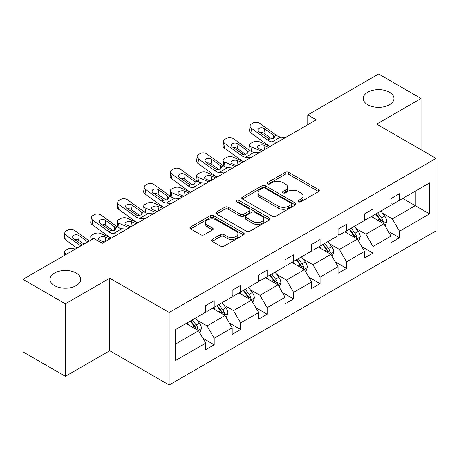 <?xml version="1.0" encoding="UTF-8"?>
<svg xmlns="http://www.w3.org/2000/svg" width="459" height="459" viewBox="0 0 459 459"><rect width="100%" height="100%" fill="white"/><g stroke="black" fill="none" stroke-linecap="round" stroke-linejoin="round"><path stroke-width="0.69" d="M76.234 273.071A15.359 8.864 0 0 0 59.492 271.149A15.359 8.864 0 0 0 50.014 279.342A15.359 8.864 0 0 0 54.512 285.613A15.359 8.864 0 0 0 71.248 287.535A15.359 8.864 0 0 0 80.732 279.342A15.359 8.864 0 0 0 76.234 273.071M389.473 92.225A15.359 8.864 0 0 0 372.737 90.303A15.359 8.864 0 0 0 363.253 98.496A15.359 8.864 0 0 0 367.751 104.761A15.359 8.864 0 0 0 384.487 106.683A15.359 8.864 0 0 0 393.971 98.496A15.359 8.864 0 0 0 389.473 92.225M298.568 201.776A1.647 0.952 0 0 0 300.897 201.776L318.598 191.564A2.358 1.36 0 0 0 319.286 190.6A2.358 1.36 0 0 0 318.598 189.636L288.613 172.332A2.358 1.36 0 0 0 285.286 172.332L267.586 182.544A1.647 0.952 0 0 0 267.104 183.221A1.647 0.952 0 0 0 267.586 183.893A1.647 0.952 0 0 0 269.921 183.893L272.21 182.573A7.539 4.349 0 0 1 282.87 182.573L285.366 184.013A7.539 4.349 0 0 1 287.575 187.088A7.539 4.349 0 0 1 285.366 190.169L283.077 191.489A1.647 0.952 0 0 0 282.595 192.16A1.647 0.952 0 0 0 283.077 192.837A1.647 0.952 0 0 0 285.412 192.837L287.701 191.512A7.539 4.349 0 0 1 298.361 191.512L300.857 192.958A7.539 4.349 0 0 1 303.066 196.033A7.539 4.349 0 0 1 300.857 199.108L298.568 200.434A1.647 0.952 0 0 0 298.086 201.105A1.647 0.952 0 0 0 298.568 201.776L298.568 200.434M212.167 239.449A2.358 1.36 0 0 0 211.473 240.413A2.358 1.36 0 0 0 212.167 241.371L220.578 246.231A2.358 1.36 0 0 0 223.906 246.231L243.563 234.882A2.358 1.36 0 0 0 244.251 233.918A2.358 1.36 0 0 0 243.563 232.96L213.578 215.65A2.358 1.36 0 0 0 210.251 215.65L190.594 226.998A2.358 1.36 0 0 0 189.906 227.957A2.358 1.36 0 0 0 190.594 228.921L200.755 234.784A2.358 1.36 0 0 0 204.089 234.784L212.5 229.93A2.358 1.36 0 0 0 213.188 228.966A2.358 1.36 0 0 0 212.5 228.008L207.462 225.099A6.3 3.638 0 0 1 205.615 222.523A6.3 3.638 0 0 1 209.505 219.167A6.3 3.638 0 0 1 216.373 219.953L236.11 231.347A6.3 3.638 0 0 1 237.951 233.918A6.3 3.638 0 0 1 234.061 237.28A6.3 3.638 0 0 1 227.199 236.494L223.906 234.595A2.358 1.36 0 0 0 220.578 234.595L212.167 239.449L212.167 241.371M109.747 278.211L65.373 303.829L22.95 279.342L22.95 351.835L65.373 376.328L109.747 350.71L169.136 384.998L169.136 312.504L109.747 278.211L109.747 350.71M421.035 149.732L421.035 98.496L376.661 124.114L436.05 158.401L169.136 312.504M421.035 98.496L378.612 74.002L307.765 114.905L307.765 124.699M22.95 279.342L93.797 238.439L102.277 243.339L316.251 119.799L307.765 114.905M272.376 216.321A2.358 1.36 0 0 0 275.71 216.321L295.361 204.978A2.358 1.36 0 0 0 296.049 204.014A2.358 1.36 0 0 0 295.361 203.05L265.382 185.746A2.358 1.36 0 0 0 262.049 185.746L242.398 197.089A2.358 1.36 0 0 0 241.704 198.053A2.358 1.36 0 0 0 242.398 199.017L272.376 216.321M237.309 202.138A1.647 0.952 0 0 1 238.984 202.367L238.984 200.411L269.462 218.008A2.358 1.36 0 0 1 270.15 218.966A2.358 1.36 0 0 1 269.462 219.93L249.805 231.279A2.358 1.36 0 0 1 246.477 231.279L216.499 213.969L216.499 212.047A2.358 1.36 0 0 0 215.805 213.005A2.358 1.36 0 0 0 216.499 213.969M216.499 212.047L224.91 207.187A2.358 1.36 0 0 1 228.238 207.187L240.396 214.21A2.358 1.36 0 0 0 243.729 214.21L249.306 210.985A2.358 1.36 0 0 0 250 210.027A2.358 1.36 0 0 0 249.306 209.063L236.649 201.753A1.647 0.952 0 0 1 236.167 201.082A1.647 0.952 0 0 1 237.183 200.204A1.647 0.952 0 0 1 238.984 200.411M65.373 303.829L65.373 376.328M175.665 329.499L205.701 312.16L205.701 305.596L214.187 300.697L214.187 307.26L232.174 296.875L232.174 290.312L240.659 285.412L240.659 291.976L258.641 281.596L258.641 275.027L267.127 270.133L267.127 276.697L285.114 266.312L285.114 259.748L293.599 254.848L293.599 261.412L311.586 251.027L311.586 244.463L320.072 239.564L320.072 246.127L338.059 235.742L338.059 229.179L346.539 224.285L346.539 230.848L364.526 220.463L364.526 213.9L373.012 209L373.012 215.564L390.999 205.179L390.999 198.615L399.485 193.715L399.485 200.279L429.515 182.94L429.515 213.9L399.485 231.238L399.485 237.802L390.999 242.702L390.999 236.138L373.012 246.523L373.012 253.087L364.526 257.987L364.526 251.423L346.539 261.802L346.539 268.372L338.059 273.266L338.059 266.702L320.072 277.087L320.072 283.651L311.586 288.55L311.586 281.987L293.599 292.372L293.599 298.935L285.114 303.835L285.114 297.271L267.127 307.656L267.127 314.22L258.641 319.114L258.641 312.55L240.659 322.935L240.659 329.499L232.174 334.399L232.174 327.835L214.187 338.22L214.187 344.784L205.701 349.683L205.701 343.12L175.665 360.458L175.665 329.499M169.136 384.998L436.05 230.894L436.05 158.401M212.488 308.241L225.048 315.494L207.061 325.873L197.238 320.204M207.061 325.873L214.187 338.22M225.048 315.494L232.174 327.835M205.701 310.594L207.061 311.374L214.187 307.26M238.961 292.957L251.515 300.209L233.528 310.594L223.711 304.919M233.528 310.594L240.659 322.935M251.515 300.209L258.641 312.55M232.174 295.309L233.528 296.095L240.659 291.976M265.428 277.678L277.988 284.924L260.001 295.309L250.178 289.64M260.001 295.309L267.127 307.656M277.988 284.924L285.114 297.271M258.641 280.024L260.001 280.81L267.127 276.697M291.901 262.393L304.46 269.64L286.473 280.024L276.651 274.356M286.473 280.024L293.599 292.372M304.46 269.64L311.586 281.987M285.114 264.745L286.473 265.526L293.599 261.412M318.374 247.108L330.928 254.361L312.94 264.745L303.124 259.071M312.94 264.745L320.072 277.087M330.928 254.361L338.059 266.702M311.586 249.461L312.94 250.247L320.072 246.127M344.841 231.829L357.4 239.076L339.413 249.461L329.591 243.792M339.413 249.461L346.539 261.802M357.4 239.076L364.526 251.423M338.059 234.176L339.413 234.962L346.539 230.848M371.314 216.545L383.873 223.791L365.886 234.176L356.064 228.507M365.886 234.176L373.012 246.523M383.873 223.791L390.999 236.138M364.526 218.897L365.886 219.677L373.012 215.564M402.704 198.42L415.263 205.672L392.353 218.897L382.536 213.223M392.353 218.897L399.485 231.238M429.515 213.9L415.263 205.672L415.263 191.168L429.515 182.94M390.999 203.612L392.353 204.398L399.485 200.279M175.665 343.998L198.575 330.773L186.015 323.526M198.575 330.773L205.701 343.12M388.199 231.29L399.485 237.802M361.726 246.569L373.012 253.087M335.259 261.854L346.539 268.372M308.787 277.138L320.072 283.651M282.314 292.417L293.599 298.935M255.847 307.702L267.127 314.22M229.374 322.987L240.659 329.499M202.901 338.266L214.187 344.784M299.228 202.012L300.857 201.071A7.539 4.349 0 0 0 303.066 197.99L303.066 196.033M287.575 187.088L287.575 189.051A7.539 4.349 0 0 1 285.366 192.126L283.737 193.067M318.563 191.581L288.613 174.288A2.358 1.36 0 0 0 285.286 174.288L268.245 184.128M295.332 204.995L265.382 187.702A2.358 1.36 0 0 0 262.049 187.702L242.427 199.034M291.195 204.685A1.647 0.952 0 0 0 291.677 204.014A1.647 0.952 0 0 0 291.195 203.343L264.883 188.15A1.647 0.952 0 0 0 262.548 188.15L260.133 189.544A7.539 4.349 0 0 0 257.929 192.619A7.539 4.349 0 0 0 260.133 195.695L278.12 206.08A7.539 4.349 0 0 0 288.78 206.08L291.195 204.685L291.195 206.648A1.647 0.952 0 0 0 291.677 205.976L291.677 204.014M257.929 192.619L257.929 194.582A7.539 4.349 0 0 0 260.133 197.657L260.133 195.695M291.195 206.648L288.78 208.042A7.539 4.349 0 0 1 278.12 208.042L260.133 197.657M216.528 213.986L224.91 209.149L224.91 207.187M250 210.027L250 211.983A2.358 1.36 0 0 1 249.306 212.947L243.729 216.166A2.358 1.36 0 0 1 240.396 216.166L228.238 209.149A2.358 1.36 0 0 0 224.91 209.149M238.984 202.367L269.427 219.947M253.012 221.49A6.3 3.638 0 0 0 259.88 222.282A6.3 3.638 0 0 0 263.77 218.92A6.3 3.638 0 0 0 261.923 216.35L254.969 212.333A2.358 1.36 0 0 0 251.641 212.333L246.058 215.552A2.358 1.36 0 0 0 245.37 216.516A2.358 1.36 0 0 0 246.058 217.474L253.012 221.49L253.012 223.453A6.3 3.638 0 0 0 259.88 224.239A6.3 3.638 0 0 0 263.77 220.877L263.77 218.92M245.37 216.516L245.37 218.473A2.358 1.36 0 0 0 246.058 219.436L246.058 217.474M253.012 223.453L246.058 219.436M237.951 233.918L237.951 235.88A6.3 3.638 0 0 1 234.061 239.242A6.3 3.638 0 0 1 227.199 238.451L223.906 236.551A2.358 1.36 0 0 0 220.578 236.551L212.196 241.394M205.615 222.523L205.615 224.485A6.3 3.638 0 0 0 207.462 227.056L207.462 225.099M212.465 229.948L207.462 227.056M243.528 234.899L213.578 217.612A2.358 1.36 0 0 0 210.251 217.612L190.628 228.938M385.164 226.029L386.719 221.519A6.357 3.672 -120 0 0 384.694 216.103L380.884 211.02M270.144 146.421L259.433 141.797A4.802 2.404 -5.9 0 0 252.668 142.301L250.975 143.283A4.802 2.404 -5.9 0 0 249.564 145.228A4.802 2.404 -5.9 0 0 250.947 146.696L251.446 151.522M374.051 218.123L372.398 215.919M261.659 151.321L250.947 146.696M382.932 223.252L383.288 221.789A6.357 3.672 -120 0 0 381.469 217.968L377.659 212.878M376.064 213.802L380.259 219.396A3.242 1.87 60 0 1 380.85 220.383L383.288 221.789M268.618 147.299L263.965 145.296A3.838 1.922 174.1 0 0 258.555 145.698A3.838 1.922 174.1 0 0 257.43 147.253A3.838 1.922 174.1 0 0 258.537 148.429L263.191 150.437M250.224 150.822A4.802 2.404 174.1 0 1 250.098 150.397L249.564 145.228M263.609 150.191A3.838 1.922 -5.9 0 0 262.353 150.076M375.623 214.055L379.432 219.144A6.357 3.672 60 0 1 381.016 222.145M277.167 142.365L272.112 141.929A11.997 6.925 60 0 1 267.729 140.104L251.48 128.354L250.947 132.903A4.802 3.098 -173.3 0 1 249.576 130.39L250.103 125.835A4.802 3.098 6.7 0 0 251.48 128.354M270.173 146.404A17.999 10.391 60 0 1 267.195 144.66L250.947 132.903M285.653 137.465L280.598 137.034A11.997 6.925 60 0 1 276.209 135.204L259.96 123.454A4.802 3.098 6.7 0 0 253.202 122.978L251.503 123.959A4.802 3.098 6.7 0 0 250.103 125.835M273.57 138.498L273.432 135.181L274.568 136.954L273.449 138.572L269.553 139.048L259.065 131.853A3.838 2.479 -173.3 0 1 257.969 129.84A3.838 2.479 -173.3 0 1 259.088 128.336A3.838 2.479 -173.3 0 1 264.499 128.721L263.965 133.271L272.026 139.106M263.965 133.271A3.838 2.479 6.7 0 0 259.863 132.427M273.432 135.181L264.499 128.721M358.691 241.308L360.252 236.804A6.357 3.672 -120 0 0 358.221 231.388L354.411 226.304M243.677 161.7L232.96 157.081A4.802 2.404 -5.9 0 0 226.201 157.586L224.503 158.567A4.802 2.404 -5.9 0 0 223.097 160.512A4.802 2.404 -5.9 0 0 224.474 161.981L224.973 166.806M347.578 233.407L345.925 231.198M235.192 166.6L224.474 161.981M356.459 238.537L356.815 237.073A6.357 3.672 -120 0 0 354.996 233.252L351.187 228.163M349.597 229.081L353.786 234.681A3.242 1.87 60 0 1 354.377 235.662L356.815 237.073M242.145 162.584L237.492 160.575A3.838 1.922 174.1 0 0 232.088 160.983A3.838 1.922 174.1 0 0 230.957 162.538A3.838 1.922 174.1 0 0 232.065 163.714L236.718 165.722M223.751 166.106A4.802 2.404 174.1 0 1 223.625 165.676L223.097 160.512M237.137 165.475A3.838 1.922 -5.9 0 0 235.886 165.36M349.15 229.339L352.96 234.423A6.357 3.672 60 0 1 354.543 237.429M332.218 256.592L333.779 252.089A6.357 3.672 -120 0 0 331.748 246.672L327.938 241.583M217.205 176.985L206.487 172.36A4.802 2.404 -5.9 0 0 199.728 172.871L198.03 173.852A4.802 2.404 -5.9 0 0 196.624 175.791A4.802 2.404 -5.9 0 0 198.007 177.26L198.5 182.085M321.111 248.686L319.458 246.483M208.719 181.884L198.007 177.26M329.992 253.816L330.348 252.358A6.357 3.672 -120 0 0 328.524 248.531L324.714 243.448M323.125 244.366L327.319 249.966A3.242 1.87 60 0 1 327.904 250.947L330.348 252.358M215.678 177.868L211.025 175.86A3.838 1.922 174.1 0 0 205.615 176.267A3.838 1.922 174.1 0 0 204.49 177.822A3.838 1.922 174.1 0 0 205.592 178.993L210.245 181.001M197.278 181.385A4.802 2.404 174.1 0 1 197.158 180.961L196.624 175.791M210.67 180.76A3.838 1.922 -5.9 0 0 209.413 180.645M322.683 244.624L326.492 249.707A6.357 3.672 60 0 1 328.076 252.708M250.7 157.649L245.645 157.213A11.997 6.925 60 0 1 241.256 155.389L225.008 143.638L224.474 148.188A4.802 3.098 -173.3 0 1 223.103 145.669L223.636 141.12A4.802 3.098 6.7 0 0 225.008 143.638M243.7 161.688A17.999 10.391 60 0 1 240.723 159.939L224.474 148.188M259.186 152.749L254.125 152.313A11.997 6.925 60 0 1 249.742 150.489L233.493 138.738A4.802 3.098 6.7 0 0 226.729 138.262L225.036 139.243A4.802 3.098 6.7 0 0 223.636 141.12M247.097 153.782L246.965 150.466L248.095 152.239L246.976 153.857L243.086 154.333L232.598 147.138A3.838 2.479 -173.3 0 1 231.497 145.124A3.838 2.479 -173.3 0 1 232.615 143.621A3.838 2.479 -173.3 0 1 238.026 144L237.492 148.555L245.559 154.385M237.492 148.555A3.838 2.479 6.7 0 0 233.39 147.712M246.965 150.466L238.026 144M224.227 172.928L219.172 172.498A11.997 6.925 60 0 1 214.783 170.668L198.535 158.917L198.007 163.473A4.802 3.098 -173.3 0 1 196.63 160.954L197.163 156.404A4.802 3.098 6.7 0 0 198.535 158.917M217.227 176.973A17.999 10.391 60 0 1 214.255 175.223L198.007 163.473M232.713 168.034L227.658 167.598A11.997 6.925 60 0 1 223.269 165.774L207.02 154.017A4.802 3.098 6.7 0 0 200.262 153.547L198.563 154.522A4.802 3.098 6.7 0 0 197.163 156.404M220.63 169.067L220.492 165.751L221.628 167.518L220.504 169.142L216.614 169.612L206.125 162.417A3.838 2.479 -173.3 0 1 205.024 160.409A3.838 2.479 -173.3 0 1 206.148 158.906A3.838 2.479 -173.3 0 1 211.553 159.284L211.025 163.84L219.086 169.669M211.025 163.84A3.838 2.479 6.7 0 0 206.917 162.997M220.492 165.751L211.553 159.284M305.746 271.877L307.306 267.368A6.357 3.672 -120 0 0 305.281 261.951L301.471 256.868M190.732 192.269L180.02 187.645A4.802 2.404 -5.9 0 0 173.255 188.15L171.563 189.131A4.802 2.404 -5.9 0 0 170.151 191.076A4.802 2.404 -5.9 0 0 171.534 192.545L172.033 197.37M294.638 263.971L292.985 261.768M182.246 197.169L171.534 192.545M303.519 269.1L303.875 267.643A6.357 3.672 -120 0 0 302.056 263.816L298.247 258.733M296.652 259.651L300.846 265.245A3.242 1.87 60 0 1 301.437 266.231L303.875 267.643M189.206 193.153L184.552 191.145A3.838 1.922 174.1 0 0 179.142 191.546A3.838 1.922 174.1 0 0 178.017 193.101A3.838 1.922 174.1 0 0 179.119 194.277L183.778 196.286M170.811 196.67A4.802 2.404 174.1 0 1 170.685 196.245L170.151 191.076M184.197 196.045A3.838 1.922 -5.9 0 0 182.94 195.924M296.21 259.903L300.02 264.992A6.357 3.672 60 0 1 301.603 267.993M197.754 188.213L192.7 187.783A11.997 6.925 60 0 1 188.316 185.952L172.068 174.202L171.534 178.752A4.802 3.098 -173.3 0 1 170.163 176.239L170.691 171.683A4.802 3.098 6.7 0 0 172.068 174.202M190.76 192.252A17.999 10.391 60 0 1 187.783 190.508L171.534 178.752M206.24 183.313L201.185 182.883A11.997 6.925 60 0 1 196.796 181.053L180.548 169.302A4.802 3.098 6.7 0 0 173.789 168.826L172.091 169.807A4.802 3.098 6.7 0 0 170.691 171.683M194.157 184.346L194.019 181.03L195.155 182.802L194.037 184.42L190.141 184.897L179.653 177.702A3.838 2.479 -173.3 0 1 178.557 175.688A3.838 2.479 -173.3 0 1 179.676 174.185A3.838 2.479 -173.3 0 1 185.086 174.569L184.552 179.119L192.614 184.954M184.552 179.119A3.838 2.479 6.7 0 0 180.45 178.276M194.019 181.03L185.086 174.569M279.279 287.156L280.839 282.652A6.357 3.672 -120 0 0 278.808 277.236L274.998 272.153M164.259 207.554L153.547 202.93A4.802 2.404 -5.9 0 0 146.788 203.435L145.09 204.416A4.802 2.404 -5.9 0 0 143.684 206.361A4.802 2.404 -5.9 0 0 145.061 207.829L145.56 212.655M268.165 279.256L266.513 277.052M155.779 212.448L145.061 207.829M277.047 284.385L277.402 282.922A6.357 3.672 -120 0 0 275.584 279.101L271.774 274.012M270.179 274.935L274.373 280.529A3.242 1.87 60 0 1 274.964 281.516L277.402 282.922M162.733 208.432L158.08 206.424A3.838 1.922 174.1 0 0 152.675 206.831A3.838 1.922 174.1 0 0 151.545 208.386A3.838 1.922 174.1 0 0 152.652 209.562L157.305 211.57M144.338 211.955A4.802 2.404 174.1 0 1 144.212 211.524L143.684 206.361M157.724 211.324A3.838 1.922 -5.9 0 0 156.473 211.209M269.737 275.188L273.547 280.271A6.357 3.672 60 0 1 275.13 283.278M171.287 203.498L166.233 203.062A11.997 6.925 60 0 1 161.843 201.237L145.595 189.487L145.061 194.037A4.802 3.098 -173.3 0 1 143.69 191.523L144.224 186.968A4.802 3.098 6.7 0 0 145.595 189.487M164.288 207.537A17.999 10.391 60 0 1 161.31 205.787L145.061 194.037M179.767 198.598L174.713 198.162A11.997 6.925 60 0 1 170.329 196.337L154.081 184.587A4.802 3.098 6.7 0 0 147.316 184.111L145.623 185.092A4.802 3.098 6.7 0 0 144.224 186.968M167.684 199.631L167.552 196.314L168.683 198.087L167.564 199.705L163.674 200.181L153.18 192.987A3.838 2.479 -173.3 0 1 152.084 190.973A3.838 2.479 -173.3 0 1 153.203 189.469A3.838 2.479 -173.3 0 1 158.613 189.848L158.08 194.404L166.141 200.233M158.08 194.404A3.838 2.479 6.7 0 0 153.977 193.56M167.552 196.314L158.613 189.848M252.806 302.441L254.366 297.937A6.357 3.672 -120 0 0 252.335 292.521L248.526 287.432M137.792 222.833L127.074 218.214A4.802 2.404 -5.9 0 0 120.315 218.719L118.617 219.7A4.802 2.404 -5.9 0 0 117.211 221.64A4.802 2.404 -5.9 0 0 118.594 223.108L119.088 227.934M241.698 294.54L240.046 292.331M129.306 227.733L118.594 223.108M250.58 299.664L250.935 298.207A6.357 3.672 -120 0 0 249.111 294.38L245.301 289.296M243.712 290.214L247.906 295.814A3.242 1.87 60 0 1 248.491 296.795L250.935 298.207M136.266 223.717L131.613 221.708A3.838 1.922 174.1 0 0 126.202 222.116A3.838 1.922 174.1 0 0 125.078 223.671A3.838 1.922 174.1 0 0 126.179 224.841L130.832 226.849M117.865 227.234A4.802 2.404 174.1 0 1 117.745 226.809L117.211 221.64M131.257 226.608A3.838 1.922 -5.9 0 0 130 226.494M243.27 290.472L247.08 295.556A6.357 3.672 60 0 1 248.663 298.562M144.815 218.777L139.76 218.346A11.997 6.925 60 0 1 135.371 216.516L119.122 204.766L118.594 209.321A4.802 3.098 -173.3 0 1 117.217 206.802L117.751 202.253A4.802 3.098 6.7 0 0 119.122 204.766M137.815 222.822A17.999 10.391 60 0 1 134.843 221.072L118.594 209.321M153.3 213.883L148.246 213.446A11.997 6.925 60 0 1 143.856 211.622L127.608 199.872A4.802 3.098 6.7 0 0 120.849 199.395L119.151 200.371A4.802 3.098 6.7 0 0 117.751 202.253M141.217 214.915L141.079 211.599L142.215 213.366L141.091 214.99L137.201 215.466L126.713 208.271A3.838 2.479 -173.3 0 1 125.611 206.257A3.838 2.479 -173.3 0 1 126.736 204.754A3.838 2.479 -173.3 0 1 132.14 205.133L131.613 209.688L139.674 215.518M131.613 209.688A3.838 2.479 6.7 0 0 127.504 208.845M141.079 211.599L132.14 205.133M226.333 317.726L227.893 313.216A6.357 3.672 -120 0 0 225.868 307.805L222.058 302.716M111.319 238.118L100.607 233.493A4.802 2.404 -5.9 0 0 93.843 234.004L92.15 234.979A4.802 2.404 -5.9 0 0 90.739 236.924A4.802 2.404 -5.9 0 0 92.121 238.393L92.219 239.346M215.225 309.819L213.573 307.616M102.833 243.018L98.427 241.113M93.125 238.823L92.121 238.393M224.107 314.949L224.462 313.491A6.357 3.672 -120 0 0 222.644 309.664L218.834 304.581M217.239 305.499L221.433 311.093A3.242 1.87 60 0 1 222.018 312.08L224.462 313.491M109.793 239.001L105.14 236.993A3.838 1.922 174.1 0 0 99.729 237.395A3.838 1.922 174.1 0 0 98.605 238.95A3.838 1.922 174.1 0 0 99.706 240.126L104.365 242.134M104.784 241.893A3.838 1.922 -5.9 0 0 103.527 241.773M216.797 305.751L220.607 310.841A6.357 3.672 60 0 1 222.19 313.841M118.342 234.061L113.287 233.631A11.997 6.925 60 0 1 108.903 231.801L92.655 220.05L92.121 224.6A4.802 3.098 -173.3 0 1 90.75 222.087L91.278 217.532A4.802 3.098 6.7 0 0 92.655 220.05M111.348 238.101A17.999 10.391 60 0 1 108.37 236.356L92.121 224.6M126.827 229.161L121.773 228.731A11.997 6.925 60 0 1 117.384 226.901L101.135 215.151A4.802 3.098 6.7 0 0 94.376 214.674L92.678 215.655A4.802 3.098 6.7 0 0 91.278 217.532M114.744 230.194L114.607 226.878L115.743 228.651L114.624 230.269L110.728 230.745L100.24 223.55A3.838 2.479 -173.3 0 1 99.144 221.536A3.838 2.479 -173.3 0 1 100.263 220.033A3.838 2.479 -173.3 0 1 105.673 220.418L105.14 224.967L113.201 230.802M105.14 224.967A3.838 2.479 6.7 0 0 101.032 224.124M114.607 226.878L105.673 220.418M199.866 333.01L201.426 328.501A6.357 3.672 -120 0 0 199.395 323.084L195.586 318.001M75.138 249.208L74.134 248.778A4.802 2.404 -5.9 0 0 67.375 249.283L65.677 250.264A4.802 2.404 -5.9 0 0 64.271 252.209A4.802 2.404 -5.9 0 0 65.648 253.678L65.746 254.63M188.752 325.104L187.1 322.901M66.653 254.108L65.648 253.678M197.634 330.233L197.99 328.77A6.357 3.672 -120 0 0 196.171 324.949L192.361 319.86M190.766 320.784L194.96 326.378A3.242 1.87 60 0 1 195.551 327.365L197.99 328.77M190.324 321.036L194.134 326.125A6.357 3.672 60 0 1 195.718 329.126M80.83 245.926L66.182 235.335L65.648 239.885A4.802 3.098 -173.3 0 1 64.277 237.372L64.811 232.816A4.802 3.098 6.7 0 0 66.182 235.335M77.032 248.118L65.648 239.885M89.31 241.027L74.668 230.435A4.802 3.098 6.7 0 0 67.903 229.959L66.211 230.94A4.802 3.098 6.7 0 0 64.811 232.816M82.356 245.043L73.767 238.835A3.838 2.479 -173.3 0 1 72.671 236.821A3.838 2.479 -173.3 0 1 73.79 235.318A3.838 2.479 -173.3 0 1 79.2 235.696L78.667 240.252L83.986 244.102M78.667 240.252A3.838 2.479 6.7 0 0 74.565 239.409M87.784 241.91L79.2 235.696M300.857 201.071L300.857 199.108M283.077 192.837L283.077 191.489M285.366 192.126L285.366 190.169M267.586 183.893L267.586 182.544M285.286 174.288L285.286 172.332M288.613 174.288L288.613 172.332M318.598 191.564L318.598 189.636M242.398 199.017L242.398 197.089M262.049 187.702L262.049 185.746M265.382 187.702L265.382 185.746M295.361 204.978L295.361 203.05M278.12 208.042L278.12 206.08M288.78 208.042L288.78 206.08M228.238 209.149L228.238 207.187M240.396 216.166L240.396 214.21M243.729 216.166L243.729 214.21M249.306 212.947L249.306 210.985M269.462 219.93L269.462 218.008M220.578 236.551L220.578 234.595M223.906 236.551L223.906 234.595M227.199 238.451L227.199 236.494M212.5 229.93L212.5 228.008M190.594 228.921L190.594 226.998M210.251 217.612L210.251 215.65M213.578 217.612L213.578 215.65M243.563 234.882L243.563 232.96M383.414 223.527L386.679 221.645M381.469 217.968L384.694 216.103M377.625 220.188L379.432 219.144M263.965 145.296L264.418 149.726M269.553 139.048L267.729 140.104M276.209 135.204L274.384 136.26M280.598 137.034L272.112 141.929M356.941 238.812L360.212 236.924M354.996 233.252L358.221 231.388M351.152 235.467L352.96 234.423M237.492 160.575L237.951 165.011M330.474 254.097L333.739 252.209M328.524 248.531L331.748 246.672M324.679 250.752L326.492 249.707M211.025 175.86L211.479 180.289M243.086 154.333L241.256 155.389M249.742 150.489L247.912 151.545M254.125 152.313L245.645 157.213M216.614 169.612L214.783 170.668M223.269 165.774L221.445 166.829M227.658 167.598L219.172 172.498M304.001 269.376L307.266 267.494M302.056 263.816L305.281 261.951M298.212 266.036L300.02 264.992M184.552 191.145L185.006 195.574M190.141 184.897L188.316 185.952M196.796 181.053L194.972 182.108M201.185 182.883L192.7 187.783M277.529 284.66L280.793 282.773M275.584 279.101L278.808 277.236M271.739 281.315L273.547 280.271M158.08 206.424L158.539 210.859M163.674 200.181L161.843 201.237M170.329 196.337L168.499 197.393M174.713 198.162L166.233 203.062M251.056 299.945L254.326 298.057M249.111 294.38L252.335 292.521M245.267 296.6L247.08 295.556M131.613 221.708L132.066 226.138M137.201 215.466L135.371 216.516M143.856 211.622L142.026 212.678M148.246 213.446L139.76 218.346M224.589 315.224L227.853 313.342M222.644 309.664L225.868 307.805M218.8 311.885L220.607 310.841M105.14 236.993L105.593 241.423M110.728 230.745L108.903 231.801M117.384 226.901L115.559 227.957M121.773 228.731L113.287 233.631M198.116 330.509L201.381 328.621M196.171 324.949L199.395 323.084M192.327 327.164L194.134 326.125M90.739 236.924L91.06 240.017M64.271 252.209L64.587 255.302"/></g></svg>

